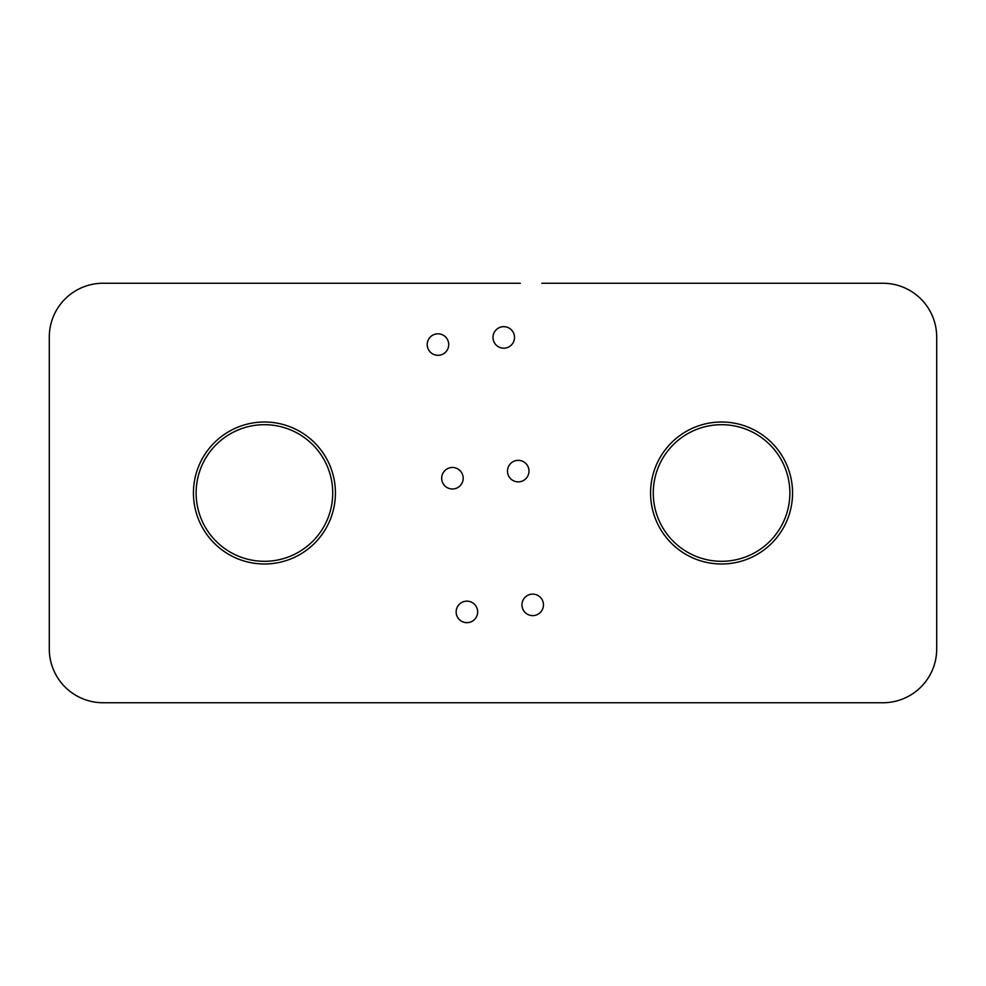 <?xml version="1.0" encoding="UTF-8"?>
<svg xmlns="http://www.w3.org/2000/svg" width="986" height="986" viewBox="0 0 986 986"><rect width="100%" height="100%" fill="white"/><g stroke="black" fill="none" stroke-linecap="round" stroke-linejoin="round"><path stroke-width="1.48" d="M452.66 702.747L533.34 702.747M515.863 283.253L103.086 283.253A53.786 53.786 0 0 0 49.3 337.027L49.3 648.973A53.786 53.786 0 0 0 103.086 702.747L882.914 702.747A53.786 53.786 0 0 0 936.7 648.973L936.7 337.027A53.786 53.786 0 0 0 882.914 283.253L541.832 283.253M520.312 283.253L501.258 283.253M479.751 283.253L477.803 283.253M456.284 283.253L452.66 283.253M427.209 344.558A10.76 10.76 0 0 0 437.957 355.317A10.76 10.76 0 0 0 448.716 344.558A10.76 10.76 0 0 0 437.957 333.81A10.76 10.76 0 0 0 427.209 344.558M493 337.434A10.76 10.76 0 0 0 503.76 348.194A10.76 10.76 0 0 0 514.519 337.434A10.76 10.76 0 0 0 503.76 326.674A10.76 10.76 0 0 0 493 337.434M507.482 471.111A10.76 10.76 0 0 0 518.229 481.871A10.76 10.76 0 0 0 528.989 471.111A10.76 10.76 0 0 0 518.229 460.351A10.76 10.76 0 0 0 507.482 471.111M441.679 478.235A10.76 10.76 0 0 0 452.426 488.994A10.76 10.76 0 0 0 463.186 478.235A10.76 10.76 0 0 0 452.426 467.475A10.76 10.76 0 0 0 441.679 478.235M456.148 611.912A10.76 10.76 0 0 0 466.896 622.671A10.76 10.76 0 0 0 477.655 611.912A10.76 10.76 0 0 0 466.896 601.152A10.76 10.76 0 0 0 456.148 611.912M521.951 604.874A10.76 10.76 0 0 0 532.699 615.621A10.76 10.76 0 0 0 543.459 604.874A10.76 10.76 0 0 0 532.699 594.114A10.76 10.76 0 0 0 521.951 604.874M789.872 493A68.305 68.305 0 0 1 721.567 561.305A68.305 68.305 0 0 1 653.274 493A68.305 68.305 0 0 1 721.567 424.695A68.305 68.305 0 0 1 789.872 493M196.128 493A68.305 68.305 0 0 1 264.433 424.695A68.305 68.305 0 0 1 332.726 493A68.305 68.305 0 0 1 264.433 561.305A68.305 68.305 0 0 1 196.128 493M103.086 702.747A53.786 53.786 0 0 1 49.3 648.973L49.3 337.027A53.786 53.786 0 0 1 103.086 283.253M882.914 702.747A53.786 53.786 0 0 0 936.7 648.973L936.7 337.027A53.786 53.786 0 0 0 882.914 283.253M335.425 493A70.992 70.992 0 0 1 264.433 563.992A70.992 70.992 0 0 1 193.441 493A70.992 70.992 0 0 1 264.433 422.008A70.992 70.992 0 0 1 335.425 493M792.559 493A70.992 70.992 0 0 1 721.567 563.992A70.992 70.992 0 0 1 650.575 493A70.992 70.992 0 0 1 721.567 422.008A70.992 70.992 0 0 1 792.559 493"/></g></svg>
